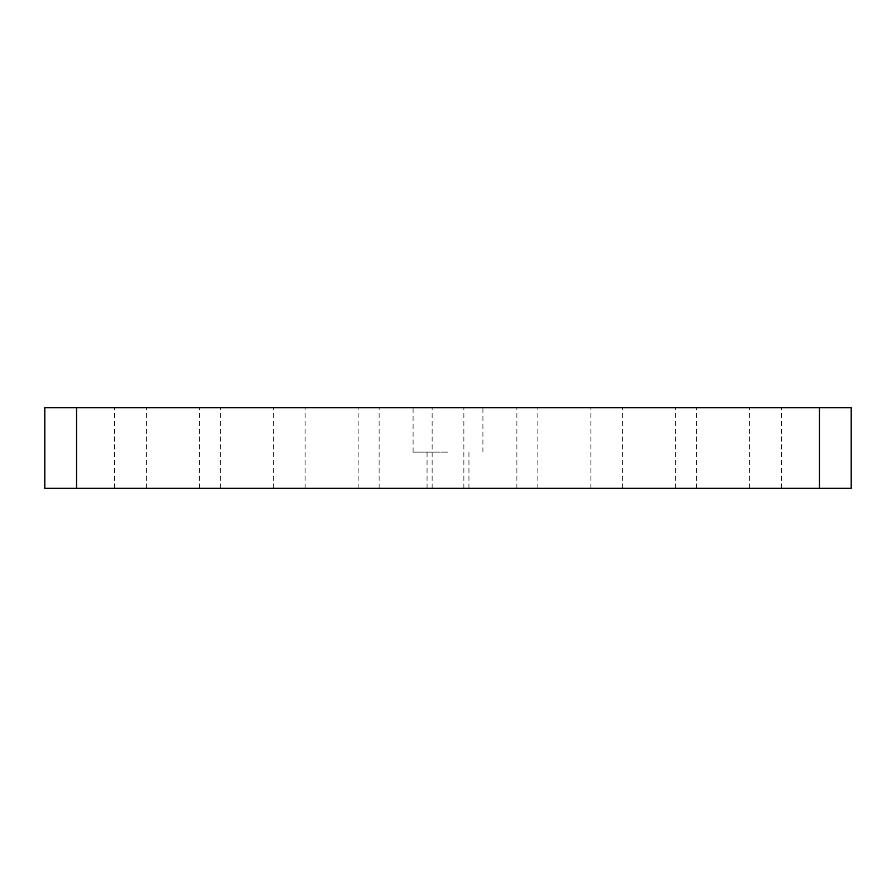 <?xml version="1.0" encoding="UTF-8"?>
<svg xmlns="http://www.w3.org/2000/svg" width="896" height="896" viewBox="0 0 896 896"><rect width="100%" height="100%" fill="white"/><g stroke="black" fill="none" stroke-linecap="round" stroke-linejoin="round"><path stroke-width="0.67" stroke-dasharray="4.48 3.36" d="M448 407.68L413.078 407.68L448 407.68M448 488.32L427.045 488.32L448 488.32M289.262 407.68L273.381 407.68L289.262 407.68M289.262 488.32L273.381 488.32L289.262 488.32M130.525 407.68L114.643 407.68L130.525 407.68M130.525 488.32L114.643 488.32L130.525 488.32M606.738 407.68L622.619 407.68L606.738 407.68M606.738 488.32L622.619 488.32L606.738 488.32M765.475 407.68L781.357 407.68L765.475 407.68M765.475 488.32L781.357 488.32L765.475 488.32M527.374 407.68L516.891 407.68L527.374 407.68M527.374 488.32L516.891 488.32L527.374 488.32M686.112 407.68L675.629 407.68L686.112 407.68M686.112 488.32L675.629 488.32L686.112 488.32M368.626 407.68L379.109 407.68L368.626 407.68M368.626 488.32L379.109 488.32L368.626 488.32M209.888 407.68L220.371 407.68L209.888 407.68M209.888 488.32L220.371 488.32L209.888 488.32M448 452.133L413.078 452.133L448 452.133M44.8 407.68L44.8 488.32L76.552 488.32L76.552 407.68L44.8 407.68M819.448 407.68L819.448 488.32L851.2 488.32L851.2 407.68L76.552 407.68M819.448 488.32L76.552 488.32M432.13 488.32L432.13 407.68L432.13 488.32M273.381 488.32L273.381 407.68M114.643 488.32L114.643 407.68M590.867 488.32L590.867 407.68M749.605 488.32L749.605 407.68M516.891 488.32L516.891 407.68L516.891 488.32M675.629 488.32L675.629 407.68L675.629 488.32M358.154 488.32L358.154 407.68L358.154 488.32M199.416 488.32L199.416 407.68L199.416 488.32M413.078 452.133L413.078 407.68M427.045 488.32L427.045 452.133M468.955 488.32L468.955 452.133M482.922 452.133L482.922 407.68M379.109 488.32L379.109 407.68L379.109 488.32M220.371 488.32L220.371 407.68L220.371 488.32M537.846 488.32L537.846 407.68L537.846 488.32M696.584 488.32L696.584 407.68L696.584 488.32M622.619 488.32L622.619 407.68M781.357 488.32L781.357 407.68M463.87 488.32L463.87 407.68L463.87 488.32M305.133 488.32L305.133 407.68M146.395 488.32L146.395 407.68"/><path stroke-width="1.34" d="M76.552 407.68L76.552 488.32L44.8 488.32L44.8 407.68L851.2 407.68L851.2 488.32L819.448 488.32L819.448 407.68M76.552 488.32L819.448 488.32"/></g></svg>
